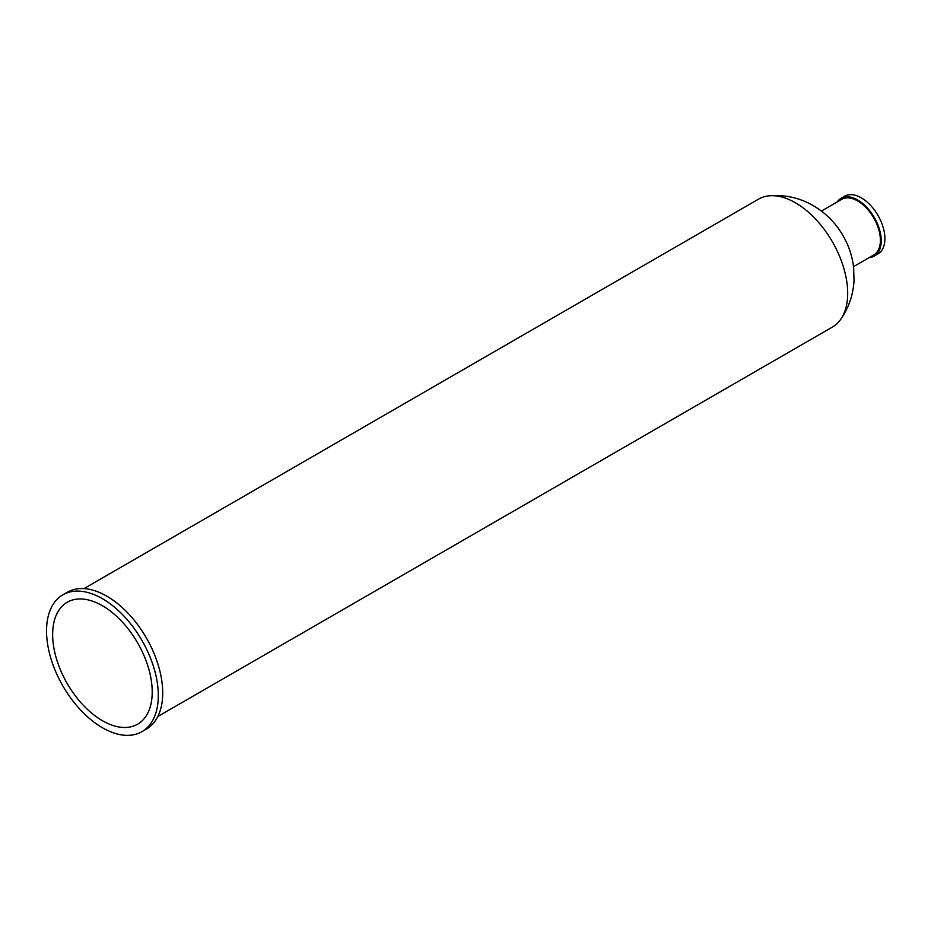 <?xml version="1.0" encoding="UTF-8"?>
<svg xmlns="http://www.w3.org/2000/svg" width="931" height="931" viewBox="0 0 931 931"><rect width="100%" height="100%" fill="white"/><g stroke="black" fill="none" stroke-linecap="round" stroke-linejoin="round"><path stroke-width="1.4" d="M62.912 594.781L67.311 592.244A79.03 45.631 60 0 1 106.821 596.166A79.03 45.631 60 0 1 158.456 665.805A79.03 45.631 60 0 1 146.342 729.136L141.943 731.661A79.03 45.631 60 0 1 62.912 686.042A79.03 45.631 60 0 1 62.912 594.781A79.03 45.631 60 0 1 102.433 598.703A79.03 45.631 60 0 1 154.057 668.342A79.03 45.631 60 0 1 141.943 731.661M83.965 588.613L758.544 199.141A73.852 42.64 60 0 1 769.297 195.813A73.852 42.64 60 0 1 795.47 202.807A73.852 42.64 60 0 1 840.705 259.109A73.852 42.64 60 0 1 840.658 319.414A73.852 42.64 60 0 1 832.395 327.06L157.816 716.521M821.433 211.058L841.647 199.385A32.096 18.527 60 0 1 857.695 200.968A32.096 18.527 60 0 1 878.666 229.259A32.096 18.527 60 0 1 873.744 254.978L853.529 266.638M837.202 201.946A33.307 19.225 60 0 1 841.042 198.338A33.307 19.225 60 0 1 857.695 199.99A33.307 19.225 60 0 1 879.446 229.329A33.307 19.225 60 0 1 874.349 256.025A33.307 19.225 60 0 1 869.298 257.538M841.042 198.338L844.708 196.22A33.307 19.225 60 0 1 861.35 197.872A33.307 19.225 60 0 1 883.112 227.222A33.307 19.225 60 0 1 878.003 253.907L874.349 256.025M102.433 605.744A70.407 40.65 60 0 1 148.425 667.783A70.407 40.65 60 0 1 137.637 724.19A70.407 40.65 60 0 1 67.23 683.552A70.407 40.65 60 0 1 67.23 602.252A70.407 40.65 60 0 1 102.433 605.744M769.297 195.813C784.973 194.544 799.636 197.814 813.263 205.623C826.344 213.35 836.562 223.871 843.917 237.219C849.142 246.727 852.389 256.863 853.646 267.616L854.03 280.673C853.215 294.836 848.758 307.742 840.658 319.414"/></g></svg>
